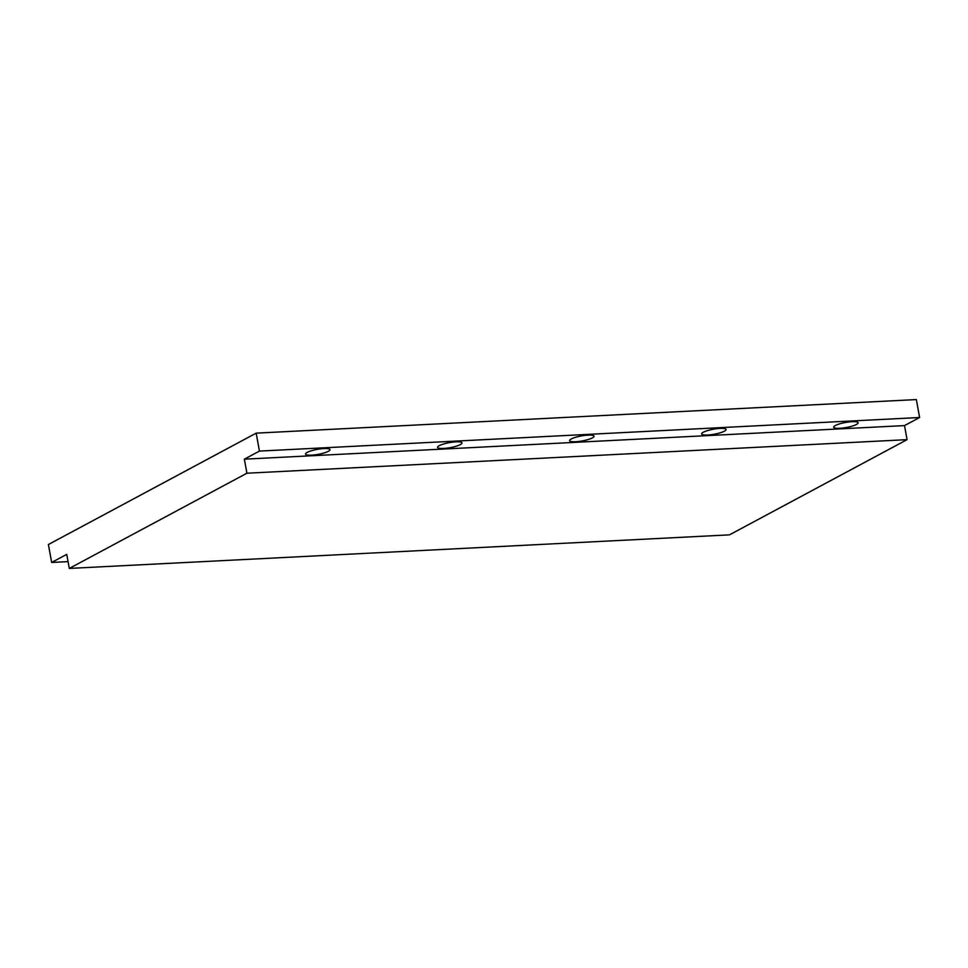 <?xml version="1.0" encoding="UTF-8"?>
<svg xmlns="http://www.w3.org/2000/svg" width="968" height="968" viewBox="0 0 968 968"><rect width="100%" height="100%" fill="white"/><g stroke="black" fill="none" stroke-linecap="round" stroke-linejoin="round"><path stroke-width="1.45" d="M307.195 452.395A12.415 2.541 169.7 0 0 305.537 454.077A12.415 2.541 169.7 0 0 314.794 454.875A12.415 2.541 169.7 0 0 328.321 451.318A12.415 2.541 169.7 0 0 329.979 449.636A12.415 2.541 169.7 0 0 320.723 448.837A12.415 2.541 169.7 0 0 307.195 452.395M439.23 445.679A12.415 2.541 169.7 0 0 437.572 447.361A12.415 2.541 169.7 0 0 446.817 448.16A12.415 2.541 169.7 0 0 460.357 444.602A12.415 2.541 169.7 0 0 462.002 442.921A12.415 2.541 169.7 0 0 452.758 442.122A12.415 2.541 169.7 0 0 439.23 445.679M571.265 438.964A12.415 2.541 169.7 0 0 569.607 440.646A12.415 2.541 169.7 0 0 578.852 441.444A12.415 2.541 169.7 0 0 592.38 437.887A12.415 2.541 169.7 0 0 594.037 436.205A12.415 2.541 169.7 0 0 584.793 435.406A12.415 2.541 169.7 0 0 571.265 438.964M703.288 432.248A12.415 2.541 169.7 0 0 701.643 433.93A12.415 2.541 169.7 0 0 710.887 434.729A12.415 2.541 169.7 0 0 724.415 431.171A12.415 2.541 169.7 0 0 726.073 429.489A12.415 2.541 169.7 0 0 716.828 428.691A12.415 2.541 169.7 0 0 703.288 432.248M835.323 425.533A12.415 2.541 169.7 0 0 833.666 427.215A12.415 2.541 169.7 0 0 842.922 428.013A12.415 2.541 169.7 0 0 856.45 424.456A12.415 2.541 169.7 0 0 858.108 422.774A12.415 2.541 169.7 0 0 848.851 421.975A12.415 2.541 169.7 0 0 835.323 425.533M244.359 459.171L246.913 473.219L907.076 439.654L904.511 425.593L244.359 459.171L259.436 451.088L256.181 433.144L48.4 544.524L51.655 562.456L66.744 554.374L69.297 568.422L246.913 473.219M907.076 439.654L729.461 534.856L69.297 568.422M68.062 561.621L51.655 562.456M904.511 425.593L919.6 417.51L916.345 399.578L256.181 433.144M919.6 417.51L259.436 451.088"/></g></svg>
